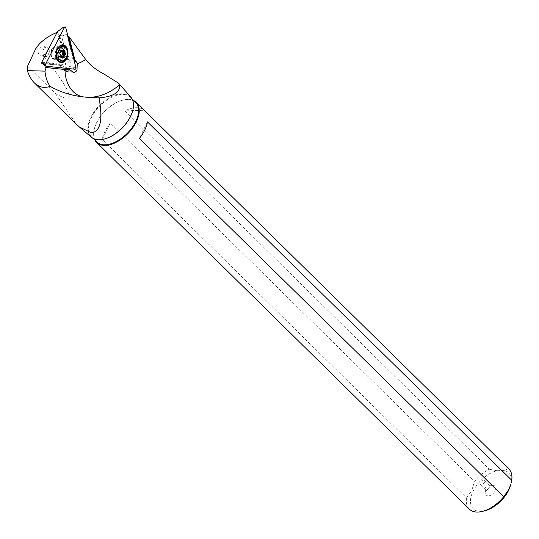 <?xml version="1.0" encoding="UTF-8"?>
<svg xmlns="http://www.w3.org/2000/svg" width="539" height="539" viewBox="0 0 539 539"><rect width="100%" height="100%" fill="white"/><g stroke="black" fill="none" stroke-linecap="round" stroke-linejoin="round"><path stroke-width="0.4" stroke-dasharray="2.69 2.02" d="M75.884 67.557L72.711 67.779L65.819 64.727L57.451 31.686M41.793 62.201L65.819 64.727M57.781 47.493A6.508 4.258 -83.1 0 1 58.906 55.005A6.508 4.258 -83.1 0 1 54.23 59.33A6.508 4.258 -83.1 0 1 52.263 58.246A6.508 4.258 -83.1 0 1 51.131 50.733A6.508 4.258 -83.1 0 1 55.807 46.408A6.508 4.258 -83.1 0 1 57.781 47.493M130.903 97.155A28.169 15.995 -45.5 0 0 121.875 93.786A28.169 15.995 -45.5 0 0 94.17 111.714A28.169 15.995 -45.5 0 0 91.421 137.283M36.201 47.701L38.175 49.642C37.784 53.152 38.821 55.308 41.294 56.117L43.369 55.423C63.514 81.719 67.126 88.794 68.979 94.635C70.265 99.91 65.731 99.526 55.376 93.476L27.583 66.135M55.376 93.476L76.154 123.977M41.927 62.389L57.04 32.488M46.138 66.216L42.756 63.521M43.376 63.602L61.554 65.509L59.775 65.293L59.499 64.667L42.264 62.854M57.323 32.387L59.479 35.52L59.061 36.308L59.795 35.81L61.574 36.025L66.566 55.739L64.013 55.867L68.824 61.143L69.174 68.635M68.824 69.201L64.296 69.929L59.499 64.667M52.02 49.581A5.916 3.867 96.9 0 0 54.304 58.744A5.916 3.867 96.9 0 0 58.017 56.157A5.916 3.867 96.9 0 0 55.733 47.001A5.916 3.867 96.9 0 0 52.02 49.581M43.369 55.423L45.087 54.176L46.671 52.014L47.189 49.42L46.832 48.294L44.67 46.738L42.621 46.623L40.324 47.351L38.175 49.642M39.859 43.443L40.324 47.351M59.479 35.52L67.011 34.624M67.813 35.715L66.991 34.611M43.619 49.069A4.878 3.194 96.9 0 0 43.053 53.88A4.878 3.194 96.9 0 0 45.498 56.629A4.878 3.194 96.9 0 0 48.51 54.594A4.878 3.194 96.9 0 0 48.564 54.493A4.878 3.194 96.9 0 0 46.677 46.94A4.878 3.194 96.9 0 0 43.666 48.975A4.878 3.194 96.9 0 0 43.646 49.015A4.878 3.194 96.9 0 0 43.619 49.069A4.73 3.093 96.9 0 0 43.585 49.137A4.73 3.093 96.9 0 0 43.032 53.806A4.73 3.093 96.9 0 0 45.424 56.467A4.73 3.093 96.9 0 0 48.375 54.399A4.73 3.093 96.9 0 0 47.998 47.877A4.73 3.093 96.9 0 0 43.612 49.089L43.646 49.015M104.458 139.008A27.725 15.746 134.5 0 1 99.978 139.668A27.725 15.746 134.5 0 1 91.522 136.798A27.725 15.746 134.5 0 1 94.999 111.62A27.725 15.746 134.5 0 1 121.962 94.399A27.725 15.746 134.5 0 1 130.418 97.269A27.725 15.746 134.5 0 1 132.837 110.158M135.619 102.39A27.725 15.746 -45.5 0 0 127.164 99.52A27.725 15.746 -45.5 0 0 122.508 100.227A27.725 15.746 -45.5 0 0 94.359 128.848A27.725 15.746 -45.5 0 0 96.73 141.919M94.979 140.194A28.169 15.995 134.5 0 1 94.264 129.212A28.169 15.995 134.5 0 1 122.872 100.133A28.169 15.995 134.5 0 1 127.602 99.419A28.169 15.995 134.5 0 1 133.867 100.665M508.877 468.97A28.169 15.995 -45.5 0 0 508.506 468.627L144.236 110.266A28.169 15.995 -45.5 0 0 136.017 107.699A28.169 15.995 -45.5 0 0 125.021 110.852L144.236 110.266M110.3 123A28.169 15.995 -45.5 0 0 102.282 139.513L110.3 123L474.563 481.367A28.169 15.995 -45.5 0 1 489.284 469.213L125.021 110.852M469.361 509.139A28.169 15.995 -45.5 0 1 466.545 497.874L102.282 139.513M466.545 497.874L471.652 490.706L474.563 481.367M489.284 469.213L496.938 470.742A25.212 14.317 -45.5 0 0 473.053 491.305A25.212 14.317 -45.5 0 0 485.093 510.702M510.696 484.676A25.212 14.317 -45.5 0 0 504.315 470.513L508.506 468.627M147.43 121.868L139.412 138.382M504.315 470.513L496.938 470.742M488.361 495.893A6.286 3.571 134.5 0 1 485.794 493.872A6.286 3.571 134.5 0 1 488.038 488.55A6.286 3.571 134.5 0 1 493.347 485.632A6.286 3.571 134.5 0 1 493.886 485.659A6.286 3.571 134.5 0 1 495.125 490.948A6.286 3.571 134.5 0 1 488.361 495.893M488.644 485.019A2.958 1.678 134.5 0 1 488.9 485.033A2.958 1.678 134.5 0 1 489.547 485.329A2.958 1.678 134.5 0 1 489.176 488.011A2.958 1.678 134.5 0 1 486.299 489.85A2.958 1.678 134.5 0 1 485.396 489.547A2.958 1.678 134.5 0 1 485.093 488.9A2.958 1.678 134.5 0 1 486.144 486.394A2.958 1.678 134.5 0 1 488.644 485.019M483.55 480.006A2.958 1.678 -45.5 0 0 480.673 481.846A2.958 1.678 -45.5 0 0 480.303 484.534A2.958 1.678 -45.5 0 0 481.206 484.837A2.958 1.678 -45.5 0 0 484.083 482.998A2.958 1.678 -45.5 0 0 484.453 480.316A2.958 1.678 -45.5 0 0 483.55 480.006M46.246 66.001L68.217 68.534M67.988 68.291L61.554 65.509M61.574 36.025L66.991 34.678M66.957 34.651L73.008 58.515L66.566 55.739M73.823 59.411L73.008 58.515M65.718 58.266A8.28 5.417 96.9 0 0 62.524 45.444A8.28 5.417 96.9 0 0 57.377 48.968A8.28 5.417 96.9 0 0 57.329 49.056A8.28 5.417 96.9 0 0 56.373 57.222A8.28 5.417 96.9 0 0 60.523 61.884A8.28 5.417 96.9 0 0 65.718 58.266M66.897 50.127A8.28 5.417 -83.1 0 1 65.94 58.293M63.016 57.39L60.152 57.04L59.182 56.44L58.185 56.945L57.309 53.913L60.173 54.264M60.759 57.141L58.185 56.945M58.771 49.959L59.391 49.857L58.771 49.959L57.471 52.478L57.309 53.913M61.581 50.127L59.391 49.857L59.849 50.396L61.749 49.999L58.744 53.321M61.689 50.828L61.749 49.999L60.954 50.026L63.818 50.37M61.096 56.979L60.152 57.04L61.096 56.979L61.048 56.406M72.711 67.779L75.015 69.255M62.578 27.799L65.751 27.577M45.936 66.196L45.512 65.92M62.046 48.011A6.508 4.258 96.9 0 0 60.072 46.933A6.508 4.258 96.9 0 0 55.396 51.252A6.508 4.258 96.9 0 0 56.528 58.764A6.508 4.258 96.9 0 0 58.502 59.849A6.508 4.258 96.9 0 0 63.171 55.524A6.508 4.258 96.9 0 0 62.046 48.011M63.939 47.513A7.337 4.797 -83.1 0 1 64.545 57.66A7.337 4.797 -83.1 0 1 57.72 59.64A7.337 4.797 -83.1 0 1 56.359 57.1A7.337 4.797 -83.1 0 1 57.336 49.089A7.337 4.797 -83.1 0 1 63.939 47.513M84.63 97.054A88.726 58.044 -83.1 0 1 84.239 97.007L83.673 96.932M69.396 69.834A5.916 3.867 -83.1 0 1 66.284 71.458A5.916 3.867 -83.1 0 1 64.491 70.474L59.775 65.293L42.743 63.508M59.061 36.308L64.013 55.867M73.634 72.354L66.284 71.458L64.303 70.38A0.593 0.391 137.7 0 0 64.491 70.474L71.62 71.343M59.559 65.179L64.303 70.38A0.593 0.391 137.7 0 1 64.296 69.929M68.81 61.136A0.593 0.391 137.7 0 1 69.504 60.698A5.916 3.867 -83.1 0 1 70.063 68.729M59.795 35.81L64.788 55.524L69.504 60.698L74.294 61.284M56.292 50.1A5.916 3.867 -83.1 0 1 60.004 47.52A5.916 3.867 -83.1 0 1 62.281 56.676A5.916 3.867 -83.1 0 1 58.569 59.263A5.916 3.867 -83.1 0 1 56.292 50.1M56.858 49.959A6.347 4.15 96.9 0 0 56.123 56.211A6.347 4.15 96.9 0 0 59.33 59.789A6.347 4.15 96.9 0 0 63.285 57.013A6.347 4.15 96.9 0 0 62.787 48.261A6.347 4.15 96.9 0 0 56.891 49.891A6.347 4.15 96.9 0 0 56.858 49.959M57.855 56.069L60.718 56.42M57.471 52.478L60.334 52.829M58.495 50.491L61.358 50.841M57.821 48.254L57.336 49.089C59.128 46.974 60.045 46.253 60.072 46.933L55.807 46.408M56.635 58.023L56.359 57.1L57.457 59.216L58.502 59.849L54.23 59.33M45.498 56.629L41.294 56.117M46.677 46.94L44.023 46.617M130.418 97.269L132.17 98.994M91.522 136.798L93.281 138.523M94.359 128.848L94.264 129.212M122.508 100.227L122.872 100.133M488.9 485.033L493.886 485.659M485.093 488.9L485.794 493.872M480.303 484.534L485.396 489.547M484.453 480.316L489.547 485.329M55.733 47.001L60.004 47.52L56.891 49.891L57.377 48.968M54.304 58.744L58.569 59.263C58.037 59.809 57.222 58.791 56.123 56.211L56.373 57.222M60.678 56.622L59.182 56.44M61.075 57.397L58.333 57.06M61.938 49.959L59.149 49.622M61.372 50.578L59.849 50.396M64.188 50.194L61.446 49.864M63.326 57.633L60.53 57.296"/><path stroke-width="0.81" d="M65.751 27.577L75.884 67.557A1.186 0.775 -83.1 0 1 75.015 69.255L45.936 66.196A1.186 0.775 -83.1 0 1 45.694 66.102A1.186 0.775 -83.1 0 1 45.471 64.363L64.417 27.435A1.186 0.775 -83.1 0 1 64.916 26.95A1.186 0.775 -83.1 0 1 65.751 27.577L75.884 67.557A1.186 0.775 -83.1 0 1 75.015 69.255L45.936 66.196A1.186 0.775 -83.1 0 1 45.471 64.363L64.417 27.435A1.186 0.775 -83.1 0 1 65.751 27.577M58.286 61.123A8.947 5.855 96.9 0 0 66.614 58.704A8.947 5.855 96.9 0 0 65.873 46.341A8.947 5.855 96.9 0 0 57.821 48.254A8.947 5.855 96.9 0 0 56.635 58.023A8.947 5.855 96.9 0 0 58.286 61.123M64.417 27.435L62.578 27.799L57.451 31.686L41.793 62.201L43.632 64.72L45.471 64.363M76.154 123.977L79.449 127.042L91.67 132.917C103.69 130.303 101.211 111.688 99.109 97.855C113.48 96.683 120.312 92.324 119.611 84.778A88.726 58.044 -83.1 0 1 84.63 97.054M79.449 127.042L91.421 137.283A28.169 15.995 -45.5 0 0 99.547 139.769A28.169 15.995 -45.5 0 0 104.276 139.055A28.169 15.995 -45.5 0 0 132.877 109.976A28.169 15.995 -45.5 0 0 130.903 97.155L118.513 83.147M69.032 36.726L75.002 60.274L74.557 60.22L68.621 36.807L69.032 36.726L85.681 59.479C89.946 65.091 96.063 69.949 104.054 74.065L118.506 83.161L119.611 84.778M50.033 86.314C44.306 88.49 39.078 87.338 34.341 82.844C31.329 79.839 28.991 75.756 27.334 70.596L44.973 71.141C45.539 77.084 47.223 82.137 50.033 86.314C59.735 91.745 70.097 95.174 81.12 96.596L83.848 96.959A29.578 22.369 97.5 0 1 83.673 96.932L84.239 97.007A88.726 58.044 -83.1 0 1 83.848 96.959L99.109 97.855M27.334 70.596L27.583 66.135L36.201 47.701L39.859 43.443C45.337 38.276 51.057 34.617 57.04 32.488M42.264 62.854L41.719 62.794L41.82 63.407L42.756 63.521M41.719 62.794L41.927 62.389M44.973 71.141L46.179 67.55L45.498 67.463L46.138 66.216M69.174 68.635L68.824 69.201M68.621 36.807L67.813 35.715M132.837 110.158A27.725 15.746 134.5 0 1 132.789 110.34A27.725 15.746 134.5 0 1 104.633 138.961A27.725 15.746 134.5 0 1 104.458 139.008M93.281 138.523L96.73 141.919A27.725 15.746 -45.5 0 0 105.186 144.789A27.725 15.746 -45.5 0 0 132.149 127.568A27.725 15.746 -45.5 0 0 135.619 102.39L132.17 98.994M133.867 100.665A28.169 15.995 134.5 0 1 136.192 102.329A28.169 15.995 134.5 0 1 132.661 127.911A28.169 15.995 134.5 0 1 105.273 145.409A28.169 15.995 134.5 0 1 96.683 142.491A28.169 15.995 134.5 0 1 94.979 140.194M96.683 142.491L469.361 509.139A28.169 15.995 -45.5 0 0 477.952 512.05A28.169 15.995 -45.5 0 0 482.681 511.329A28.169 15.995 -45.5 0 0 503.675 496.742L139.412 138.382A28.169 15.995 -45.5 0 0 147.43 121.868L511.693 480.236A28.169 15.995 -45.5 0 0 508.877 468.97L136.192 102.329M482.681 511.329L485.093 510.702A25.212 14.317 -45.5 0 0 508.654 490.22A25.212 14.317 -45.5 0 0 510.696 484.676L508.782 489.574L503.675 496.742M511.693 480.236L511.113 482.964M46.179 67.55L70.306 70.083L45.498 67.463M85.681 59.479A59.149 38.693 -83.1 0 1 77.259 63.71L77.01 69.821L76.188 71.242L75.069 72.132L73.634 72.354L70.306 70.083M68.217 68.534L69.544 69.996M74.557 60.22L73.823 59.411M75.002 60.274L76.12 61.507A5.916 3.867 96.9 0 1 77.259 63.71M65.94 58.293A8.28 5.417 -83.1 0 1 65.893 58.38A8.28 5.417 -83.1 0 1 60.745 61.911A8.28 5.417 -83.1 0 1 57.552 49.083A8.28 5.417 -83.1 0 1 62.746 45.471A8.28 5.417 -83.1 0 1 66.897 50.127L67.052 50.747A7.101 4.642 -83.1 0 1 66.23 57.74A7.101 4.642 -83.1 0 1 66.189 57.821A7.101 4.642 -83.1 0 1 59.6 59.634A7.101 4.642 -83.1 0 1 59.041 49.851A7.101 4.642 -83.1 0 1 63.461 46.745A7.101 4.642 -83.1 0 1 67.052 50.747M60.718 56.42A0.748 0.492 96.9 0 0 61.446 57.222A1.725 1.132 -83.1 0 1 62.302 56.817A1.725 1.132 -83.1 0 1 63.016 57.39A0.748 0.492 96.9 0 0 63.912 56.75A1.725 1.132 -83.1 0 1 64.175 55.49A1.725 1.132 -83.1 0 1 64.929 54.762A0.748 0.492 96.9 0 0 65.098 53.327A1.725 1.132 -83.1 0 1 64.552 51.178A0.748 0.492 96.9 0 0 63.818 50.37A1.725 1.132 -83.1 0 1 62.969 50.774A1.725 1.132 -83.1 0 1 62.255 50.208A0.748 0.492 96.9 0 0 61.358 50.841A1.725 1.132 -83.1 0 1 61.096 52.108A1.725 1.132 -83.1 0 1 60.334 52.829A0.748 0.492 96.9 0 0 60.173 54.264A1.725 1.132 -83.1 0 1 60.718 56.42M61.096 56.979L62.558 54.122L61.749 49.999M45.512 65.92L43.632 64.72L45.694 66.102M42.743 63.508L41.82 63.407M84.239 97.007L83.673 96.932A29.578 22.369 97.5 0 1 65.044 69.531M70.063 68.729A5.916 3.867 -83.1 0 1 69.949 68.958A5.916 3.867 -83.1 0 1 69.396 69.834M74.294 61.284L76.12 61.507M60.759 57.141L61.446 57.222M61.581 50.127L62.255 50.208M61.689 50.828L64.552 51.178M62.234 52.984L65.098 53.327M62.073 54.419L64.929 54.762M61.048 56.406L63.912 56.75M62.578 27.799L64.916 26.95M34.341 82.844L76.713 124.522M132.789 110.34L132.877 109.976M104.633 138.961L104.276 139.055M66.189 57.821L65.893 58.38M62.302 56.817L60.678 56.622M62.969 50.774L61.372 50.578"/></g></svg>
